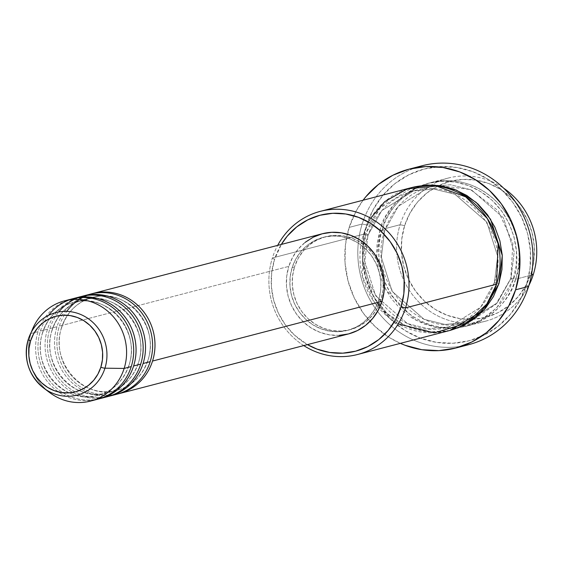 <?xml version="1.0" encoding="UTF-8"?>
<svg xmlns="http://www.w3.org/2000/svg" width="565" height="565" viewBox="0 0 565 565"><rect width="100%" height="100%" fill="white"/><g stroke="black" fill="none" stroke-linecap="round" stroke-linejoin="round"><path stroke-width="0.42" stroke-dasharray="2.83 2.12" d="M152.543 361.049A51.768 48.858 75.4 0 1 90.633 392.117A51.768 48.858 75.4 0 1 59.339 326.104A51.768 48.858 75.4 0 1 91.721 293.8M61.486 327.658A48.074 45.37 -104.6 0 0 111.877 391.39A48.074 45.37 -104.6 0 0 148.03 360.11A48.074 45.37 75.4 0 1 111.877 391.39A48.074 45.37 75.4 0 1 61.486 327.658A48.074 45.37 75.4 0 1 97.639 296.371A48.074 45.37 75.4 0 1 148.03 360.11A48.074 45.37 -104.6 0 0 97.639 296.371A48.074 45.37 -104.6 0 0 61.486 327.658M90.534 294.09A51.768 48.858 -104.6 0 0 56.973 326.718A51.768 48.858 -104.6 0 0 88.267 392.732A51.768 48.858 -104.6 0 0 150.177 361.664M143.079 363.514A51.768 48.858 75.4 0 1 81.176 394.582A51.768 48.858 75.4 0 1 49.875 328.562A51.768 48.858 75.4 0 1 82.257 296.258M52.022 330.122A48.074 45.37 -104.6 0 0 102.413 393.854A48.074 45.37 -104.6 0 0 138.566 362.575A48.074 45.37 75.4 0 1 102.413 393.854A48.074 45.37 75.4 0 1 52.022 330.122A48.074 45.37 75.4 0 1 88.175 298.836A48.074 45.37 75.4 0 1 138.566 362.575A48.074 45.37 -104.6 0 0 88.175 298.836A48.074 45.37 -104.6 0 0 52.022 330.122M81.07 296.554A51.768 48.858 -104.6 0 0 47.509 329.183A51.768 48.858 -104.6 0 0 78.81 395.196A51.768 48.858 -104.6 0 0 140.713 364.128M133.615 365.972A51.768 48.858 75.4 0 1 71.713 397.04A51.768 48.858 75.4 0 1 40.412 331.026A51.768 48.858 75.4 0 1 72.793 298.723M42.559 332.58A48.074 45.37 -104.6 0 0 92.95 396.319A48.074 45.37 -104.6 0 0 129.103 365.032A48.074 45.37 75.4 0 1 92.95 396.319A48.074 45.37 75.4 0 1 42.559 332.58A48.074 45.37 75.4 0 1 78.712 301.3A48.074 45.37 75.4 0 1 129.103 365.032A48.074 45.37 -104.6 0 0 78.712 301.3A48.074 45.37 -104.6 0 0 42.559 332.58M71.607 299.019A51.768 48.858 -104.6 0 0 38.046 331.641A51.768 48.858 -104.6 0 0 69.347 397.661A51.768 48.858 -104.6 0 0 131.25 366.593M533.261 274.632L531.114 273.079A70.258 66.31 -104.6 0 0 511.749 198.032A70.258 66.31 -104.6 0 0 438.984 185.454A70.258 66.31 -104.6 0 0 404.625 225.654L400.112 224.715A73.959 69.799 75.4 0 1 503.683 188.209A73.959 69.799 -104.6 0 0 448.059 178.102A73.959 69.799 -104.6 0 0 400.112 224.715L382.371 229.326A3.701 0.678 -162.5 0 1 384.716 230.739A3.701 0.678 -162.5 0 1 384.518 230.887L381.34 257.287L392.145 291.413L424.04 319.289L445.05 324.451L465.461 322.594L497.186 302.946L511.007 278.312A3.701 0.678 -162.5 0 1 515.52 279.251C511.798 300.538 476.655 341.168 427.084 323.639C378.105 304.217 373.303 248.607 382.371 229.326A73.959 69.799 75.4 0 1 430.318 182.721A73.959 69.799 75.4 0 1 499.672 204.975A73.959 69.799 75.4 0 1 515.52 279.251L531.418 275.113L515.52 279.251A73.959 69.799 75.4 0 1 467.573 325.864A73.959 69.799 75.4 0 1 398.219 303.61A73.959 69.799 75.4 0 1 382.371 229.326L400.112 224.715A73.959 69.799 -104.6 0 0 415.96 298.991A73.959 69.799 -104.6 0 0 485.314 321.245A73.959 69.799 -104.6 0 0 528.96 285.304A73.959 69.799 75.4 0 1 439.605 316.817A73.959 69.799 75.4 0 1 400.112 224.715L404.625 225.654L409.893 213.252L417.387 202.249L426.822 193.046L437.84 186.012L450.001 181.414L462.855 179.43L475.907 180.129L488.64 183.491L500.583 189.381L511.261 197.581L520.28 207.765L527.279 219.552L531.997 232.483L534.25 246.065L533.953 259.773L531.114 273.079L525.846 285.473L518.352 296.484L508.917 305.679L497.906 312.713L485.738 317.318L472.884 319.303L459.839 318.603L447.099 315.242L435.163 309.352L424.477 301.152L415.466 290.968L408.46 279.181L403.742 266.249L401.489 252.668L401.786 238.96L404.625 225.654A70.258 66.31 -104.6 0 0 473.809 319.253A70.258 66.31 -104.6 0 0 531.114 273.079L533.261 274.632M449.832 330.469L428.383 332.036L406.482 326.28L387.392 313.745L373.522 296.816L362.455 261.192L365.816 233.642A3.701 0.678 -162.5 0 1 368.161 235.047A3.701 0.678 -162.5 0 1 367.956 235.195L364.785 261.602L375.591 295.721L407.478 323.597L428.489 328.759L448.9 326.902L480.631 307.261L494.446 282.627A3.701 0.678 17.5 0 0 494.248 282.768A3.701 0.678 17.5 0 0 496.593 284.181A3.701 0.678 -162.5 0 1 494.248 282.768A3.701 0.678 -162.5 0 1 494.446 282.627L480.631 307.261L448.9 326.902L428.489 328.759L407.478 323.597L375.591 295.721L364.785 261.602L367.956 235.195A3.701 0.678 -162.5 0 1 363.45 234.256L272.372 257.965L274.519 259.519A70.258 66.31 75.4 0 1 281.342 244.426L274.519 259.519L271.68 272.824L271.384 286.533L273.637 300.114L278.354 313.045L285.36 324.833L294.372 335.017L307.424 344.622A70.258 66.31 75.4 0 1 274.519 259.519L272.372 257.965A73.959 69.799 75.4 0 1 277.669 245.38A73.959 69.799 -104.6 0 0 272.372 257.965L363.45 234.256L362.405 276.553L374.517 302.543L398.247 323.936M422.111 165.75A92.448 87.25 -104.6 0 0 362.179 224.015L366.692 224.955A88.747 83.761 -104.6 0 0 420.346 338.117A88.747 83.761 -104.6 0 0 526.467 284.859L519.814 300.524L510.343 314.423L498.429 326.047L484.516 334.932L469.148 340.737L452.911 343.252L436.434 342.362L420.346 338.117L405.26 330.68L391.771 320.32L380.379 307.452L371.537 292.564L365.576 276.228L362.73 259.081L363.111 241.764L366.692 224.955L373.345 209.297L382.816 195.391L394.73 183.773L408.643 174.889L424.011 169.076L440.248 166.569L456.725 167.452L472.813 171.696L487.899 179.14L501.388 189.494L512.78 202.362L521.622 217.25L527.583 233.585L530.429 250.74L530.048 268.05L526.467 284.859L528.614 286.42L526.467 284.859A88.747 83.761 -104.6 0 0 472.813 171.696A88.747 83.761 -104.6 0 0 366.692 224.955L362.179 224.015A92.448 87.25 75.4 0 1 415.678 167.706M458.017 327.933L480.278 320.503L496.677 307.904L513.154 279.873A3.701 0.678 -162.5 0 1 510.809 278.46A3.701 0.678 -162.5 0 1 511.007 278.312L497.186 302.946L465.461 322.594L445.05 324.451L424.04 319.289L392.145 291.413L381.34 257.287L384.518 230.887A3.701 0.678 -162.5 0 1 380.005 229.948L376.58 256.086L385.902 289.951L415.282 319.889L435.784 327.382L456.788 328.096M411.391 187.644A73.959 69.799 -104.6 0 0 363.45 234.256A3.701 0.678 17.5 0 0 367.956 235.195L381.778 210.561L413.502 190.913L433.913 189.063L454.931 194.226L486.818 222.094L497.624 256.22L494.446 282.627A3.701 0.678 -162.5 0 1 498.959 283.566A3.701 0.678 17.5 0 0 494.446 282.627L497.624 256.22L486.818 222.094L454.931 194.226L433.913 189.063L413.502 190.913L381.778 210.561L367.956 235.195A3.701 0.678 17.5 0 0 368.161 235.047A3.701 0.678 17.5 0 0 365.816 233.642L371.36 220.59L379.249 209.001L389.179 199.318L400.776 191.916L412.577 187.347L380.047 208.068L365.816 233.642L362.829 247.647L362.511 262.075L364.884 276.37L369.849 289.986L377.222 302.388L386.707 313.116L397.958 321.746L410.522 327.947L423.934 331.486L437.663 332.22L449.825 330.469M56.973 326.718L49.875 328.562L56.973 326.718A51.768 48.858 -104.6 0 0 68.061 378.712A51.768 48.858 -104.6 0 0 116.616 394.292M322.361 233.748A51.768 48.858 -104.6 0 0 288.8 266.376L59.339 326.104L288.8 266.376L292.677 257.237L298.2 249.13L305.156 242.35M294.492 267.005L292.126 267.619A48.074 45.37 75.4 0 1 323.286 237.328A48.074 45.37 75.4 0 1 368.373 251.792A48.074 45.37 75.4 0 1 378.67 300.072L381.036 299.457A48.074 45.37 -104.6 0 0 370.739 251.178A48.074 45.37 -104.6 0 0 325.652 236.707A48.074 45.37 -104.6 0 0 294.492 267.005L298.094 258.523L303.221 250.994L309.677 244.702L317.212 239.885L325.539 236.742L334.332 235.379L343.259 235.859L351.974 238.162L360.145 242.187L367.455 247.795L373.62 254.766L378.409 262.831L381.636 271.68L383.183 280.974L382.978 290.353L381.036 299.457L377.434 307.939L372.307 315.468L365.852 321.768L358.316 326.577L349.989 329.727L341.196 331.083L332.269 330.603L323.554 328.307L315.383 324.275L308.073 318.667L301.908 311.696L297.119 303.631L293.892 294.782L292.345 285.487L292.55 276.108L294.492 267.005A48.074 45.37 -104.6 0 0 304.789 315.291A48.074 45.37 -104.6 0 0 349.876 329.755A48.074 45.37 -104.6 0 0 381.036 299.457L378.67 300.072A48.074 45.37 75.4 0 1 347.51 330.37A48.074 45.37 75.4 0 1 302.423 315.906A48.074 45.37 75.4 0 1 292.126 267.619L294.492 267.005M462.114 346.105A92.448 87.25 75.4 0 1 362.179 224.015L349.17 227.398A92.448 87.25 75.4 0 1 363.097 200.215L356.098 211.091L349.17 227.398L362.179 224.015A92.448 87.25 -104.6 0 0 381.989 316.859A92.448 87.25 -104.6 0 0 468.682 344.678M32.975 328.124A51.768 48.858 -104.6 0 0 30.955 333.491L28.257 339.438L30.955 333.491A51.768 48.858 75.4 0 1 31.513 331.81M38.046 331.641L30.955 333.491L38.046 331.641A51.768 48.858 -104.6 0 0 49.141 383.642A51.768 48.858 -104.6 0 0 97.689 399.215M47.509 329.183L40.412 331.026L47.509 329.183A51.768 48.858 -104.6 0 0 58.605 381.177A51.768 48.858 -104.6 0 0 107.152 396.757M98.868 398.897A51.768 48.858 75.4 0 1 51.083 382.54A51.768 48.858 75.4 0 1 40.412 331.026M46.697 390.132A51.768 48.858 75.4 0 1 30.955 333.491A51.768 48.858 -104.6 0 0 49.769 392.64M380.005 229.948L377.017 243.953L376.707 258.382L379.08 272.676L384.045 286.293L391.418 298.694L400.903 309.422L412.146 318.053L424.718 324.254L438.122 327.792L451.859 328.526L465.383 326.436L478.195 321.591L489.784 314.189L499.721 304.507L507.61 292.917L513.154 279.873L516.142 265.861L516.452 251.432L514.079 237.138L509.114 223.521L501.748 211.119L492.256 200.391L481.013 191.768L468.442 185.56L455.037 182.029L441.3 181.287L427.776 183.385L414.964 188.223L403.375 195.624L393.438 205.307L385.549 216.896L380.005 229.948A3.701 0.678 17.5 0 0 384.518 230.887L398.339 206.253L430.064 186.605L450.475 184.748L471.493 189.911L503.38 217.786L514.185 251.912L511.007 278.312A3.701 0.678 17.5 0 0 510.809 278.46A3.701 0.678 17.5 0 0 513.154 279.873C522.222 260.592 517.42 204.982 468.442 185.56C418.87 168.031 383.727 208.662 380.005 229.948M400.352 343.358A92.448 87.25 75.4 0 1 349.17 227.398L345.434 244.906L345.046 262.944L348.012 280.812L354.22 297.833L363.429 313.342L375.294 326.747L389.349 337.531L400.352 343.365M370.725 218.21L363.45 234.256A73.959 69.799 -104.6 0 0 379.292 308.532A73.959 69.799 -104.6 0 0 448.652 330.786M303.751 345.582A73.959 69.799 75.4 0 1 272.372 257.965A73.959 69.799 -104.6 0 0 303.751 345.582M339.092 335.377L329.48 334.861L320.094 332.389L311.294 328.046L303.426 322.008L296.78 314.5L291.625 305.813L288.15 296.286L286.49 286.278L286.709 276.179L288.8 266.376A51.768 48.858 -104.6 0 0 299.888 318.37A51.768 48.858 -104.6 0 0 348.443 333.95M378.67 300.072L380.612 290.968L380.817 281.589L379.277 272.295L376.043 263.445L371.254 255.387L365.089 248.416L357.779 242.809L349.608 238.776L340.893 236.474L331.966 235.993L323.173 237.357L314.846 240.499L307.318 245.316L300.855 251.609L295.728 259.137L292.126 267.619L290.184 276.73L289.979 286.109L291.526 295.396L294.753 304.245L299.542 312.311L305.707 319.281L313.017 324.889L321.188 328.922L329.904 331.217L338.831 331.697L347.623 330.341L355.95 327.192L363.486 322.382L369.941 316.089L375.068 308.554L378.67 300.072M117.795 393.967A51.768 48.858 75.4 0 1 70.011 377.618A51.768 48.858 75.4 0 1 59.339 326.104M108.332 396.432A51.768 48.858 75.4 0 1 60.547 380.075A51.768 48.858 75.4 0 1 49.875 328.562M382.371 229.326C386.093 208.04 421.236 167.417 470.807 184.946C519.786 204.368 524.588 259.971 515.52 279.251A3.701 0.678 17.5 0 0 511.007 278.312L514.185 251.912L503.38 217.786L471.493 189.911L450.475 184.748L430.064 186.605L398.339 206.253L384.518 230.887A3.701 0.678 17.5 0 0 384.716 230.739A3.701 0.678 17.5 0 0 382.371 229.326M61.684 327.523C49.155 361.508 83.931 400.91 116.863 390.408C132.09 385.973 142.408 375.916 147.832 360.244C160.361 326.259 125.578 286.858 92.646 297.36C77.426 301.795 67.101 311.852 61.684 327.523M52.22 329.981C39.691 363.966 74.467 403.375 107.407 392.866C122.626 388.43 132.952 378.381 138.369 362.709C150.897 328.717 116.115 289.322 83.182 299.824C67.962 304.26 57.644 314.31 52.22 329.981M42.756 332.446C30.227 366.431 65.01 405.832 97.943 395.331C113.162 390.895 123.488 380.845 128.905 365.174C141.434 331.182 106.658 291.78 73.725 302.289C58.499 306.724 48.18 316.774 42.756 332.446M384.716 230.746C366.424 280.417 417.196 337.927 465.461 322.594L472.149 320.44L496.035 304.139L510.809 278.446L512.872 243.056L498.139 210.625L470.44 189.55L436.957 185.221L430.064 186.605C407.761 193.11 392.647 207.821 384.716 230.746M494.248 282.761C486.324 305.686 471.203 320.404 448.9 326.902C400.634 342.242 349.862 284.725 368.154 235.061C376.085 212.129 391.199 197.418 413.502 190.913C461.775 175.581 512.54 233.098 494.248 282.761M325.652 236.707L323.286 237.328M448.059 178.102L430.318 182.721M485.314 321.245L467.573 325.864M349.876 329.755L347.51 330.37"/><path stroke-width="0.85" d="M90.598 401.065L97.689 399.215A51.768 48.858 -104.6 0 0 131.25 366.593L124.152 368.436L104.949 368.189A3.701 0.678 -162.5 0 1 100.853 367.215A39.027 36.831 75.4 0 1 54.191 390.634A39.027 36.831 75.4 0 1 30.595 340.872A39.027 36.831 75.4 0 1 77.264 317.452A39.027 36.831 75.4 0 1 100.853 367.215A3.701 0.678 17.5 0 0 104.949 368.189A42.594 40.2 -104.6 0 0 82.377 315.228A42.594 40.2 -104.6 0 0 30.913 332.947A42.594 40.2 -104.6 0 0 28.257 339.438A42.594 40.2 75.4 0 1 29.924 335.024A42.594 40.2 75.4 0 1 81.339 314.754A42.594 40.2 75.4 0 1 104.949 368.189L124.152 368.436A51.768 48.858 -104.6 0 0 95.471 303.49A51.768 48.858 -104.6 0 0 32.975 328.124L28.257 339.452A3.701 0.678 17.5 0 0 30.595 340.872L33.526 333.986L37.686 327.87L42.926 322.763L49.042 318.858L55.801 316.301L62.941 315.199L70.187 315.588L77.264 317.452L83.895 320.722L89.828 325.278L94.835 330.935L98.72 337.482L101.34 344.664L102.597 352.207L102.427 359.82L100.853 367.215L97.929 374.101L93.762 380.217L88.521 385.323L82.405 389.229L75.646 391.785L68.513 392.887L61.26 392.498L54.191 390.634L47.559 387.357L41.626 382.809L36.619 377.152L32.728 370.605L30.107 363.422L28.857 355.879L29.02 348.266L30.595 340.872A3.701 0.678 -162.5 0 1 28.25 339.452A42.594 40.2 -104.6 0 0 45.765 389.532A42.594 40.2 -104.6 0 0 104.949 368.189A42.594 40.2 75.4 0 1 43.745 388.106A42.594 40.2 75.4 0 1 28.25 339.466C23.271 358.937 28.434 375.153 43.745 388.106L49.769 392.64A51.768 48.858 -104.6 0 0 124.152 368.436L131.25 366.593A51.768 48.858 -104.6 0 0 120.161 314.592A51.768 48.858 -104.6 0 0 71.607 299.019L64.509 300.863A51.768 48.858 75.4 0 1 113.064 316.442A51.768 48.858 75.4 0 1 124.152 368.436A51.768 48.858 75.4 0 1 90.598 401.065A51.768 48.858 75.4 0 1 46.697 390.132M503.683 188.209A73.959 69.799 75.4 0 1 533.261 274.632A73.959 69.799 -104.6 0 0 503.683 188.209M398.247 323.936L434.421 332.877L466.499 323.201L486.811 304.062L496.593 284.181L405.522 307.883L401.009 306.943A70.258 66.31 75.4 0 1 307.424 344.622L316.993 349.106L329.734 352.468L342.778 353.167L355.632 351.183L367.801 346.585L378.811 339.551L388.247 330.348L395.74 319.345L401.009 306.943L403.848 293.638L404.145 279.929L401.892 266.348L397.174 253.417L390.175 241.629L381.156 231.445L370.478 223.246L358.535 217.356L345.794 213.994L332.75 213.295L319.896 215.279L307.734 219.884L296.717 226.918L287.281 236.114L281.335 244.426A70.258 66.31 75.4 0 1 366.014 220.696A70.258 66.31 75.4 0 1 401.009 306.943L405.522 307.883A73.959 69.799 -104.6 0 0 366.996 216.247A73.959 69.799 -104.6 0 0 277.669 245.38A73.959 69.799 75.4 0 1 320.32 211.352A73.959 69.799 75.4 0 1 389.673 233.606A73.959 69.799 75.4 0 1 405.522 307.883L496.593 284.181A73.959 69.799 -104.6 0 0 480.751 209.898A73.959 69.799 -104.6 0 0 411.391 187.644L320.32 211.352M415.678 167.706A92.448 87.25 75.4 0 1 506.431 190.977A92.448 87.25 75.4 0 1 528.614 286.42A92.448 87.25 -104.6 0 0 508.804 193.569A92.448 87.25 -104.6 0 0 422.111 165.75L409.102 169.14A92.448 87.25 75.4 0 1 495.795 196.952A92.448 87.25 75.4 0 1 515.605 289.803L528.614 286.42L515.605 289.803A92.448 87.25 75.4 0 1 455.673 348.068A92.448 87.25 75.4 0 1 400.352 343.358M456.788 328.096L458.017 327.933M449.825 330.469L463.999 325.285L475.596 317.883L485.526 308.2L493.415 296.611L498.959 283.566L502.285 255.528L490.597 219.319L476.125 202.341L456.421 190.115L434.09 185.002L412.577 187.347L427.112 184.981L440.841 185.723L454.253 189.261L466.817 195.462L478.061 204.092L487.553 214.813L494.919 227.222L499.884 240.831L502.257 255.126L501.946 269.554L498.959 283.566L484.099 309.853L449.832 330.469M109.518 396.136L116.616 394.292A51.768 48.858 -104.6 0 0 150.177 361.664A51.768 48.858 -104.6 0 0 139.082 309.669A51.768 48.858 -104.6 0 0 90.534 294.09L83.436 295.94A51.768 48.858 75.4 0 1 131.984 311.513A51.768 48.858 75.4 0 1 143.079 363.514L150.177 361.664L143.079 363.514A51.768 48.858 75.4 0 1 109.518 396.136A51.768 48.858 75.4 0 1 108.332 396.432M82.257 296.258A51.768 48.858 75.4 0 1 83.436 295.94M305.156 242.35L313.271 237.166L322.234 233.783L331.704 232.314L341.317 232.829L350.703 235.308L359.502 239.652L367.37 245.69L374.016 253.198L379.172 261.877L382.646 271.405L384.313 281.412L384.087 291.519L381.997 301.322A51.768 48.858 -104.6 0 0 370.908 249.327A51.768 48.858 -104.6 0 0 322.361 233.748L92.9 293.475A51.768 48.858 75.4 0 1 141.448 309.055A51.768 48.858 75.4 0 1 152.543 361.049L381.997 301.322L378.119 310.453L372.596 318.568L365.647 325.341L357.532 330.525L348.563 333.915L339.092 335.377M91.721 293.8A51.768 48.858 75.4 0 1 92.9 293.475M400.352 343.365L405.056 345.279L421.815 349.707L438.984 350.625L455.891 348.012L471.902 341.959L486.394 332.7L498.81 320.602L508.67 306.117L515.605 289.803L519.334 272.295L519.729 254.257L516.763 236.389L510.555 219.375L501.346 203.866L489.481 190.462L475.426 179.677L459.719 171.922L442.96 167.501L425.791 166.576L408.876 169.196L392.866 175.249L378.381 184.501L365.965 196.606L363.09 200.215A92.448 87.25 75.4 0 1 409.102 169.14M531.418 275.113L533.261 274.632L531.418 275.113M31.513 331.81A51.768 48.858 75.4 0 1 64.509 300.863M100.054 398.6L107.152 396.757A51.768 48.858 -104.6 0 0 140.713 364.128A51.768 48.858 -104.6 0 0 129.625 312.134A51.768 48.858 -104.6 0 0 81.07 296.554L73.973 298.398A51.768 48.858 75.4 0 1 122.527 313.978A51.768 48.858 75.4 0 1 133.615 365.972L140.713 364.128L133.615 365.972A51.768 48.858 75.4 0 1 100.054 398.6A51.768 48.858 75.4 0 1 98.868 398.897M72.793 298.723A51.768 48.858 75.4 0 1 73.973 298.398M528.96 285.304A73.959 69.799 -104.6 0 0 533.261 274.632A73.959 69.799 75.4 0 1 528.96 285.304M455.673 348.068L468.682 344.678A92.448 87.25 -104.6 0 0 528.614 286.42A92.448 87.25 75.4 0 1 462.114 346.105M357.574 354.495A73.959 69.799 75.4 0 1 303.751 345.582A73.959 69.799 -104.6 0 0 405.522 307.883A73.959 69.799 75.4 0 1 357.574 354.495L448.652 330.786A73.959 69.799 -104.6 0 0 496.593 284.181L498.076 243.685L487.369 218.584L465.765 196.917L436.455 186.047L407.273 188.865L384.807 201.592L370.725 218.21M118.982 393.678L348.443 333.95A51.768 48.858 -104.6 0 0 381.997 301.322L152.543 361.049A51.768 48.858 75.4 0 1 118.982 393.678A51.768 48.858 75.4 0 1 117.795 393.967M131.25 366.593A51.768 48.858 -104.6 0 0 118.862 313.18A51.768 48.858 -104.6 0 0 68.097 300.079M48.59 315.312A51.768 48.858 75.4 0 1 110.274 303.786A51.768 48.858 75.4 0 1 133.615 365.972M140.713 364.128A51.768 48.858 -104.6 0 0 128.326 310.715A51.768 48.858 -104.6 0 0 77.56 297.621M58.753 311.958A51.768 48.858 75.4 0 1 120.225 301.618A51.768 48.858 75.4 0 1 143.079 363.514M150.177 361.664A51.768 48.858 -104.6 0 0 137.789 308.257A51.768 48.858 -104.6 0 0 87.024 295.156M66.762 311.386A51.768 48.858 75.4 0 1 128.65 298.539A51.768 48.858 75.4 0 1 152.543 361.049"/></g></svg>
